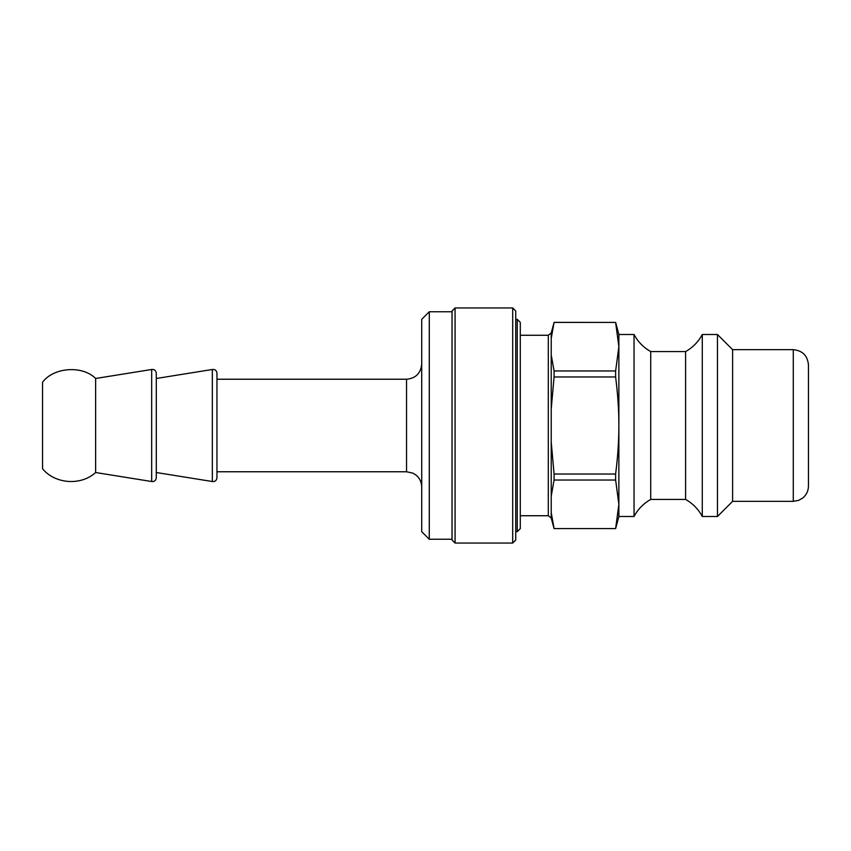 <?xml version="1.0" encoding="UTF-8"?>
<svg xmlns="http://www.w3.org/2000/svg" width="851" height="851" viewBox="0 0 851 851"><rect width="100%" height="100%" fill="white"/><g stroke="black" fill="none" stroke-linecap="round" stroke-linejoin="round"><path stroke-width="1.28" d="M554.075 370.962L551.225 354.963L551.225 338.421L554.075 322.423L615.624 322.423L618.868 346.697L615.624 370.962L554.075 370.962L554.075 376.972L615.624 376.972C617.805 394.173 618.89 410.352 618.868 425.5L618.868 504.303L615.624 528.577L554.075 528.577L615.624 528.577M634.038 334.507L634.038 516.493C637.942 509.185 643.494 503.505 650.717 499.431L650.717 351.569C643.494 347.495 637.942 341.815 634.038 334.507L618.868 334.507L618.868 425.5C618.89 440.648 617.805 456.827 615.624 474.028L554.075 474.028L551.225 442.031L551.225 408.969L554.075 376.972M554.075 528.577L551.225 512.579L551.225 496.037L554.075 480.038L615.624 480.038L618.868 504.303L618.868 516.493L615.624 528.631M551.225 338.421L551.225 333.007L554.075 322.423M520.291 335.262L548.299 335.262L548.299 515.738L551.225 517.993L551.225 512.579M615.624 474.028L615.624 480.038M615.624 370.962L615.624 376.972M554.075 474.028L554.075 480.038M517.259 319.338L517.259 531.662L520.291 528.631L520.291 322.369L517.259 319.338L515.738 319.338M429.287 311.753L421.713 319.338L421.713 531.662L429.287 539.247L429.287 311.753L452.041 311.753M793.281 349.665C802.493 350.569 807.546 355.622 808.45 364.834L808.45 486.166C808.344 491.016 806.418 494.984 802.674 498.08L798.536 500.399L793.281 501.335L793.281 349.665L732.615 349.665L732.615 501.335L793.281 501.335M808.45 365.973L808.45 485.027M421.713 364.079C420.809 373.291 415.756 378.344 406.544 379.238L406.544 471.762L412.895 473.145L415.841 474.943C419.639 478.028 421.596 482.028 421.713 486.921M216.962 379.238L406.544 379.238M95.631 472.518L95.631 378.482C82.568 365.164 53.613 367.207 42.55 382.227L42.55 468.773C55.177 484.102 80.983 485.921 95.631 472.518L151.669 481.517C154.361 481.783 155.903 480.549 156.297 477.826L156.297 373.174C155.924 370.472 154.382 369.238 151.669 369.483L151.669 481.517M95.631 378.482L151.669 369.483M156.297 378.482L212.335 369.483L212.335 481.517C215.026 481.783 216.569 480.549 216.962 477.826L216.962 471.762L406.544 471.762M212.335 369.483C215.048 369.238 216.59 370.472 216.962 373.174L216.962 477.826M554.075 322.369L615.624 322.423M650.717 351.569L685.598 351.569L685.598 499.431L650.717 499.431M685.598 351.569C692.82 347.495 698.384 341.815 702.288 334.507L702.288 516.493C698.384 509.185 692.82 503.505 685.598 499.431M702.288 334.507L717.457 334.507L717.457 516.493L702.288 516.493M732.615 349.665L717.457 334.507M455.072 543.044L455.072 307.956L452.041 310.998L452.041 540.002L455.072 543.044L512.706 543.044L512.706 307.956L455.072 307.956M512.706 543.044L515.738 540.002L515.738 310.998L512.706 307.956M551.225 408.969L551.225 354.963M551.225 496.037L551.225 442.031M548.299 335.262L551.225 333.007M551.225 517.993L554.075 528.631M520.291 515.738L548.299 515.738M515.738 531.662L517.259 531.662M429.287 539.247L452.041 539.247M156.297 472.518L212.335 481.517M618.868 334.507L615.624 322.369M618.868 516.493L634.038 516.493M732.615 501.335L717.457 516.493"/></g></svg>
